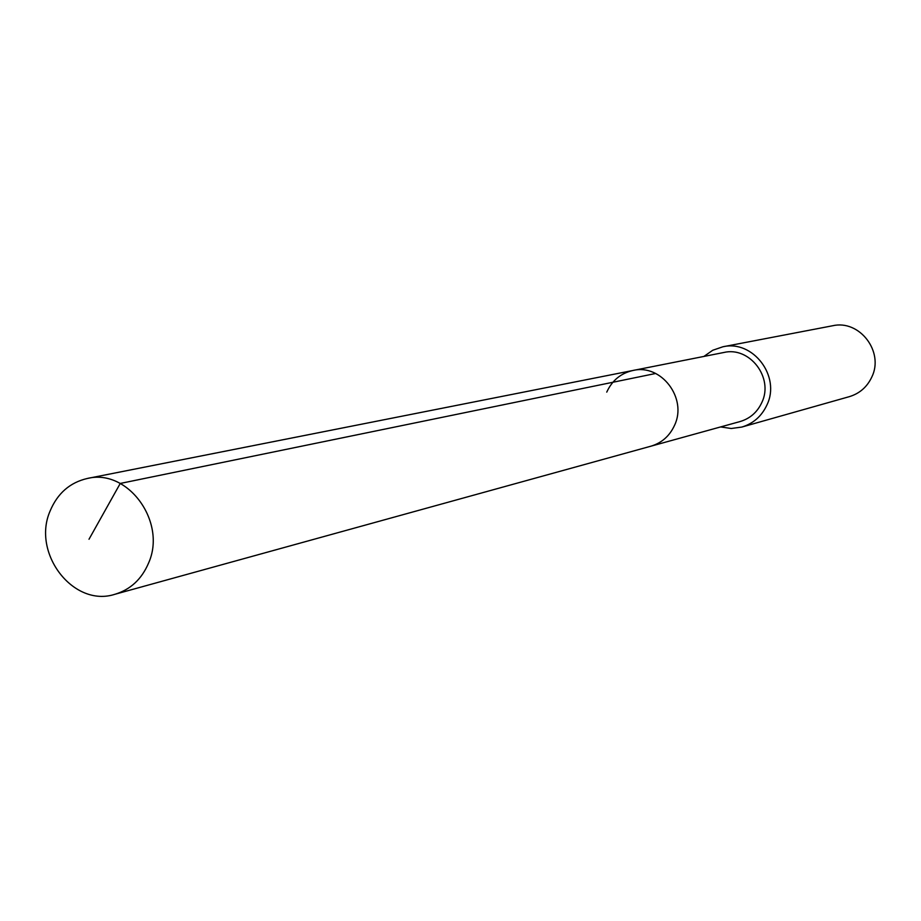 <?xml version="1.0" encoding="UTF-8"?>
<svg xmlns="http://www.w3.org/2000/svg" width="921" height="921" viewBox="0 0 921 921"><rect width="100%" height="100%" fill="white"/><g stroke="black" fill="none" stroke-linecap="round" stroke-linejoin="round"><path stroke-width="1.38" d="M148.592 563.007C141.719 579.171 130.483 589.601 114.86 594.298C73.519 607.802 31.464 553.279 50.125 510.959C57.539 493.311 69.973 482.466 87.437 478.448C127.915 468.329 166.977 522 148.592 563.007M606.755 392.116C612.085 380.454 620.835 373.235 632.992 370.472L723.722 352.513C749.671 346.146 773.916 377.794 761.851 402.465C757.327 412.194 750.062 418.56 740.07 421.553L650.917 446.19C661.773 442.932 669.648 435.978 674.54 425.318C687.607 398.298 661.163 363.542 632.992 370.472C661.163 363.542 687.607 398.298 674.54 425.318C669.648 435.978 661.773 442.932 650.917 446.19L114.86 594.298M703.92 356.427L712.727 350.268L722.847 346.791C752.964 339.596 780.962 376.332 766.951 404.929C761.736 416.154 753.366 423.533 741.854 427.056L731.251 428.495L720.613 426.93M741.854 427.056L849.346 396.652C859.638 393.509 867.122 386.97 871.807 377.034C884.367 351.741 859.477 319.357 832.561 325.769L722.847 346.791M89.003 539.257L120.248 483.444L655.671 373.477M632.992 370.472L87.437 478.448"/></g></svg>
